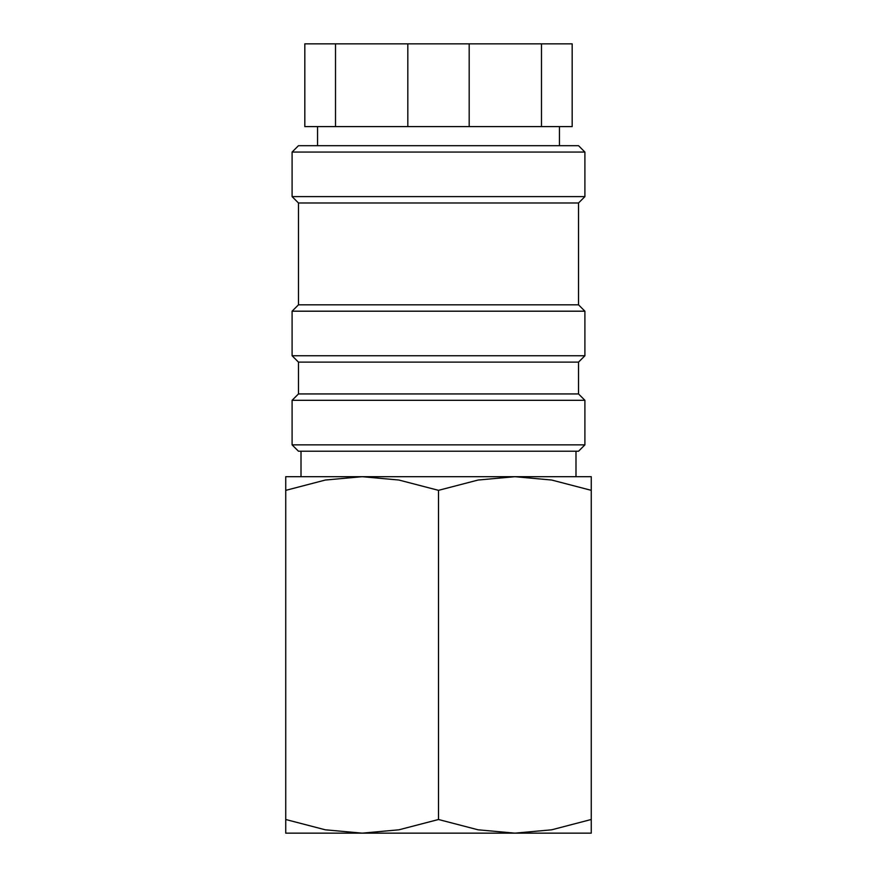 <?xml version="1.0" encoding="UTF-8"?>
<svg xmlns="http://www.w3.org/2000/svg" width="877" height="877" viewBox="0 0 877 877"><rect width="100%" height="100%" fill="white"/><g stroke="black" fill="none" stroke-linecap="round" stroke-linejoin="round"><path stroke-width="1.32" d="M438.5 444.869L292.096 444.869L298.465 451.227L578.535 451.227L584.904 444.869L438.5 444.869M578.535 393.937L298.465 393.937L298.465 362.113L578.535 362.113L578.535 393.937L584.904 400.307L292.096 400.307L292.096 444.869M578.535 304.823L298.465 304.823L298.465 202.982L578.535 202.982L578.535 304.823L584.904 311.192L584.904 355.755L292.096 355.755L298.465 362.113M584.904 311.192L292.096 311.192L292.096 355.755M584.904 152.061L292.096 152.061L298.465 145.692L578.535 145.692L584.904 152.061L584.904 196.612L292.096 196.612L298.465 202.982M469.184 43.85L541.482 43.85L541.482 126.595L469.184 126.595L469.184 43.85L407.816 43.85L407.816 126.595L335.518 126.595L335.518 43.85L407.816 43.85M469.184 126.595L407.816 126.595M591.262 833.15L514.887 833.15L478.086 829.806L438.5 819.502L398.914 829.806L362.113 833.15L325.323 829.806L285.738 819.502C285.738 837.776 285.738 837.776 285.738 819.48L285.738 490.342C285.738 472.067 285.738 472.067 285.738 490.364L325.323 480.037L362.113 476.693L398.914 480.037L438.5 490.342L478.086 480.037L514.887 476.693L551.677 480.037L591.262 490.342C591.262 472.067 591.262 472.067 591.262 490.364L591.262 819.502C591.262 837.776 591.262 837.776 591.262 819.48L551.677 829.806L514.887 833.15L285.738 833.15M591.262 476.693L285.738 476.693M438.5 490.342L438.5 819.502M335.518 43.85L304.823 43.85L304.823 126.595L335.518 126.595M541.482 126.595L572.177 126.595L572.177 43.85L541.482 43.85M298.465 393.937L292.096 400.307M298.465 304.823L292.096 311.192M292.096 152.061L292.096 196.612M317.562 126.595L317.562 145.692M301.008 451.227L301.008 476.693M575.992 451.227L575.992 476.693M559.438 126.595L559.438 145.692M578.535 202.982L584.904 196.612M578.535 362.113L584.904 355.755M584.904 400.307L584.904 444.869"/></g></svg>
